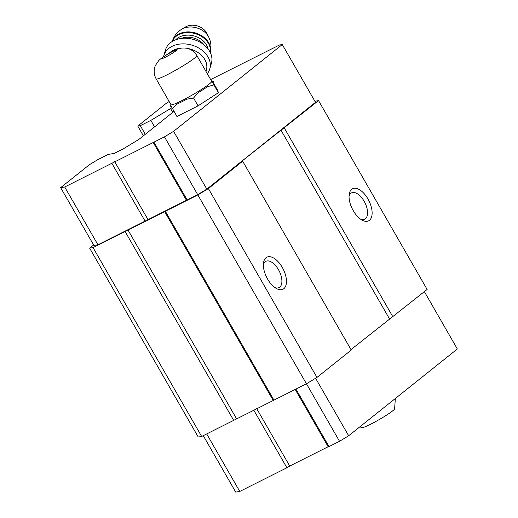 <?xml version="1.0" encoding="UTF-8"?>
<svg xmlns="http://www.w3.org/2000/svg" width="518" height="518" viewBox="0 0 518 518"><rect width="100%" height="100%" fill="white"/><g stroke="black" fill="none" stroke-linecap="round" stroke-linejoin="round"><path stroke-width="0.78" d="M395.351 398.484L394.606 408.903A18.829 1.748 150.1 0 1 379.144 419.619A18.829 1.748 150.1 0 1 362.108 427.59L359.796 426.877M196.846 55.523C194.509 51.638 191.136 49.223 186.72 48.265C182.634 47.637 178.982 48.18 175.757 49.903L171.801 51.845C166.317 54.701 162.011 57.55 158.884 60.392L155.368 65.527C153.542 70.105 153.807 74.566 156.164 78.917L171.005 104.72A23.465 2.176 150.1 0 0 192.431 94.911A23.465 2.176 150.1 0 0 211.681 81.326L196.846 55.523A23.465 2.176 150.1 0 1 196.846 55.523A23.465 2.176 150.1 0 1 177.59 69.108A23.465 2.176 150.1 0 1 156.164 78.917M314.925 101.314L318.531 100.589L427.13 289.445L350.997 349.598M318.531 100.589L241.634 161.357L242.657 161.189L351.249 350.045L316.984 377.415L306.449 383.799L201.651 436.467L198.245 437.024L89.646 248.161L93.628 244.988M316.984 377.415L208.385 188.558L197.85 194.936L93.052 247.61L89.646 248.161M306.449 383.799L197.85 194.936M273.957 400.129L165.359 211.266M273.109 400.265L164.51 211.409M236.493 418.667L127.894 229.811M233.683 420.37L125.091 231.507M201.651 436.467L93.052 247.61M210.677 79.578L279.506 44.982L282.278 44.535L173.601 131.326L164.471 136.856L64.705 186.998L60.658 187.658L89.297 164.782L97.727 159.68L108.256 154.39L114.213 153.425L122.999 149.009L138.818 139.459L173.99 111.376M171.957 107.738L150.842 120.377L140.313 125.667L137.762 126.081L143.369 135.826M172.753 112.361L170.506 108.463M154.578 126.871L150.842 120.377M145.28 134.298L140.313 125.667M367.935 198.925A17.936 9.246 -116.7 0 1 371.678 216.673A17.936 9.246 -116.7 0 1 362.05 220.092A17.936 9.246 -116.7 0 1 349.184 194.496A17.936 9.246 -116.7 0 1 356.481 188.435A17.936 9.246 -116.7 0 1 367.935 198.925M392.864 316.815L284.265 127.959M389.491 318.855L280.892 129.999M282.265 267.346A17.936 9.246 -116.7 0 1 286.007 285.094A17.936 9.246 -116.7 0 1 276.379 288.507A17.936 9.246 -116.7 0 1 263.52 262.917A17.936 9.246 -116.7 0 1 270.81 256.857A17.936 9.246 -116.7 0 1 282.265 267.346M242.657 161.189L208.385 188.558M282.278 44.535L315.507 102.324L206.831 189.122L197.701 194.651L97.941 244.794L93.894 245.448L60.658 187.658M263.39 264.627A14.698 7.582 -116.7 0 1 265.844 261.325A14.698 7.582 -116.7 0 1 278.464 269.651A14.698 7.582 -116.7 0 1 279.047 287.587A14.698 7.582 -116.7 0 1 274.928 287.594M349.054 196.205A14.698 7.582 -116.7 0 1 351.515 192.903A14.698 7.582 -116.7 0 1 364.135 201.23A14.698 7.582 -116.7 0 1 364.711 219.172A14.698 7.582 -116.7 0 1 360.599 219.172M424.371 291.647L457.342 348.977L348.666 435.767L339.53 441.304L306.462 383.786M348.666 435.767L315.591 378.257M339.53 441.304L329.008 446.594L295.933 389.083M329.008 446.594L328.153 446.73L295.215 389.445M328.153 446.73L289.717 466.051L256.643 408.54M289.717 466.051L286.907 467.754L253.703 410.016M286.907 467.754L239.769 491.446L206.695 433.935M239.769 491.446L235.722 492.1L203.27 435.657M173.601 131.326L206.831 189.122M164.471 136.856L197.701 194.651M153.943 142.146L187.179 199.942M153.095 142.288L186.325 200.077M114.653 161.61L147.883 219.399M111.843 163.312L145.072 221.102M64.705 186.998L97.941 244.794M137.762 126.081L166.401 103.212L169.172 101.528M212.989 82.174L217.638 90.21L218.415 92.716L198.057 105.847L176.916 116.472L171.218 106.248A24.747 2.299 150.1 0 1 170.377 105.756L170.927 104.591M211.609 81.197L212.898 81.307A24.747 2.299 150.1 0 1 212.717 82.498L213.921 84.907L207.44 86.713A24.747 2.299 150.1 0 1 198.051 92.761L193.564 98.038L186.869 99.165A24.747 2.299 150.1 0 1 177.124 104.06L172.423 108.657M193.564 98.038L198.057 105.847M213.921 84.907L218.415 92.716M181.559 48.122A20.921 15.644 -164 0 0 169.133 53.309M205.97 71.387L206.384 69.949A20.921 15.644 -164 0 0 187.568 48.459M181.701 29.241A17.12 12.801 -164 0 1 208.657 36.966L206.65 33.055A13.449 10.056 -164 0 0 185.47 26.988L181.701 29.241C176.981 32.155 173.815 36.292 172.203 41.66M207.291 73.685A23.912 17.884 -164 0 0 209.803 68.868L211.422 63.209A23.912 17.884 -164 0 0 193.363 39.433A23.912 17.884 -164 0 0 165.449 50.032L163.83 55.691A23.912 17.884 -164 0 0 163.578 56.715M209.803 68.868A23.912 17.884 -164 0 0 183.035 43.868A23.912 17.884 -164 0 0 163.83 55.691M172.578 51.535A8.521 0.79 150.1 0 1 172.993 52.875A8.521 0.79 150.1 0 1 161.7 58.553A8.521 0.79 150.1 0 1 172.578 51.535M210.185 52.344A19.729 14.75 -164 0 0 195.234 32.912A19.729 14.75 -164 0 0 172.261 41.472M210.159 52.292A19.729 14.75 -164 0 0 195.04 33.599A19.729 14.75 -164 0 0 172.306 41.44M208.081 49.003A17.936 13.41 -164 0 0 194.341 36.033A17.936 13.41 -164 0 0 175.816 39.756M204.124 44.969A16.44 12.296 -164 0 0 181.306 38.429M208.657 36.966C211.117 41.939 211.609 47.125 210.133 52.532"/></g></svg>
